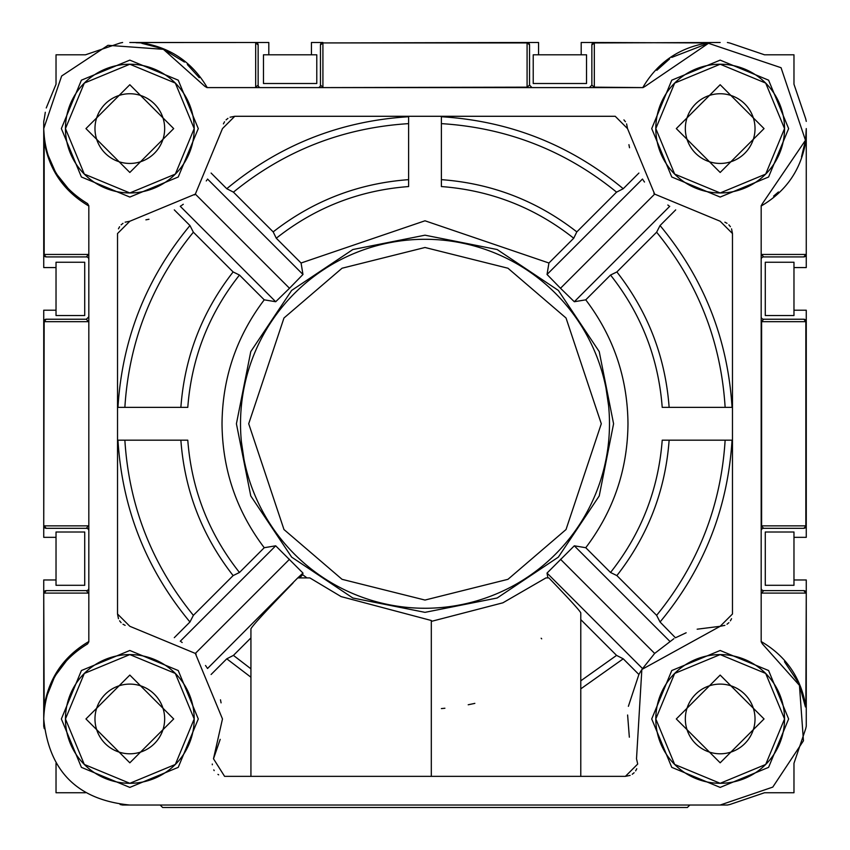 <?xml version="1.0" encoding="UTF-8"?>
<svg xmlns="http://www.w3.org/2000/svg" width="850" height="850" viewBox="0 0 850 850"><rect width="100%" height="100%" fill="white"/><g stroke="black" fill="none" stroke-linecap="round" stroke-linejoin="round"><path stroke-width="1.27" d="M431.311 621.393L502.892 602.809L545.934 577.915L548.877 577.915C569.564 599.399 580.199 611.065 580.784 612.935L580.784 776.347M613.583 423.767L599.229 351.603L558.354 290.424L497.165 249.539L425 235.184L352.835 249.539L291.646 290.424L250.771 351.603L236.417 423.767L250.771 495.943L291.646 557.122L352.835 597.996L425 612.351L497.165 597.996L558.354 557.122L599.229 495.943L613.583 423.767M302.674 574.727L299.614 577.915L306.988 577.915L302.674 574.727L302.961 573.07L275.697 545.817L264.244 547.708C236.502 511.052 222.424 469.742 222.02 423.767C222.424 377.804 236.502 336.494 264.244 299.837L275.697 301.729L289.499 288.267L302.961 274.465L301.07 263.011L425 220.788L548.93 263.011L547.039 274.465L560.501 288.267L574.303 301.729L585.756 299.837C613.498 336.494 627.576 377.804 627.98 423.767C627.576 469.742 613.498 511.052 585.756 547.708L574.303 545.817L547.039 573.07L547.857 577.915L547.23 577.915M431.311 776.347L431.311 620.5L341.116 596.604L309.857 577.915L297.755 577.915L207.538 668.493M220.203 739.351L213.488 758.763L222.477 718.951L195.341 653.427L129.827 626.291L117.523 613.997L118.458 618.704M244.056 387.781L244.885 383.871M254.554 353.175L256.126 349.499M271.607 321.279L273.859 317.974M294.546 293.324L297.404 290.53M322.501 270.374L325.848 268.196M354.397 253.332L358.105 251.844M389.013 242.834L392.934 242.091M425 239.286L428.995 239.328M460.987 242.834L464.897 243.653M495.603 253.332L499.269 254.894M527.499 270.374L530.793 272.627M555.454 293.324L558.248 296.172M578.393 321.279L580.582 324.615M595.446 353.175L596.934 356.873M605.944 387.781L608.6 405.673M788.641 128.594L768.591 177.002L720.173 197.062L671.766 177.002L651.716 128.594L671.766 80.176L720.173 60.127L768.591 80.176L788.641 128.594M784.539 128.594A64.366 64.366 0 0 1 720.173 192.961A64.366 64.366 0 0 1 655.807 128.594A64.366 64.366 0 0 1 720.173 64.228A64.366 64.366 0 0 1 784.539 128.594L765.691 174.101L720.173 192.961L674.666 174.101L655.807 128.594L674.666 83.077L720.173 64.228L765.691 83.077L784.539 128.594M198.284 128.594L178.234 177.002L129.827 197.062L81.409 177.002L61.359 128.594L81.409 80.176L129.827 60.127L178.234 80.176L198.284 128.594M194.193 128.594A64.366 64.366 0 0 1 129.827 192.961A64.366 64.366 0 0 1 65.461 128.594A64.366 64.366 0 0 1 129.827 64.228A64.366 64.366 0 0 1 194.193 128.594L175.334 174.101L129.827 192.961L84.309 174.101L65.461 128.594L84.309 83.077L129.827 64.228L175.334 83.077L194.193 128.594M198.284 718.951L178.234 767.359L129.827 787.408L81.409 767.359L61.359 718.951L81.409 670.533L129.827 650.484L178.234 670.533L198.284 718.951M194.193 718.951A64.366 64.366 0 0 1 129.827 783.307A64.366 64.366 0 0 1 65.461 718.951A64.366 64.366 0 0 1 129.827 654.585A64.366 64.366 0 0 1 194.193 718.951L175.334 764.458L129.827 783.307L84.309 764.458L65.461 718.951L84.309 673.434L129.827 654.585L175.334 673.434L194.193 718.951M788.641 718.951L768.591 767.359L720.173 787.408L671.766 767.359L651.716 718.951L671.766 670.533L720.173 650.484L768.591 670.533L788.641 718.951M784.539 718.951A64.366 64.366 0 0 1 720.173 783.307A64.366 64.366 0 0 1 655.807 718.951A64.366 64.366 0 0 1 720.173 654.585A64.366 64.366 0 0 1 784.539 718.951L765.691 764.458L720.173 783.307L674.666 764.458L655.807 718.951L674.666 673.434L720.173 654.585L765.691 673.434L784.539 718.951M43.732 718.261L43.732 593.088L44.168 706.584C48.843 678.109 63.591 656.519 88.389 641.793L87.571 643.928C59.458 661.045 44.848 686.056 43.732 718.951C48.833 771.237 77.531 799.935 129.827 805.035L720.173 805.035L772.767 787.111L803.452 740.786L799.446 685.366L762.429 643.928L761.611 641.793C786.42 656.519 801.157 678.119 805.843 706.594L806.268 593.088A2.465 2.465 0 0 0 803.813 590.622L805.843 593.088L761.611 593.088L763.629 590.622L803.813 590.622A2.465 2.465 0 0 1 806.268 593.088L806.268 579.966L793.974 579.966L793.974 585.299L765.276 585.299L765.276 532.004L793.974 532.004L793.974 537.327L806.268 537.327L806.268 525.852L803.813 528.307L763.629 528.307A2.465 2.465 0 0 0 761.175 530.772M136.021 42.723L142.173 42.936C170.648 47.611 192.249 62.358 206.975 87.168L204.839 86.339L163.402 49.321L107.982 45.316L61.657 76.001L43.732 128.594C44.848 161.489 59.458 186.49 87.571 203.607L88.389 205.753C63.591 191.027 48.843 169.426 44.168 140.962L44.168 254.458L88.389 254.458L86.371 256.913L46.197 256.913L43.732 254.458L43.732 129.264L44.572 140.622L43.732 129.285M69.031 189.55L57.099 174.675M55.229 171.572L47.632 154.211M46.708 151.034L44.572 140.622M764.044 128.594L720.173 172.465L676.313 128.594L720.173 84.724L764.044 128.594M173.687 128.594L129.827 172.465L85.956 128.594L129.827 84.724L173.687 128.594M173.687 718.951L129.827 762.811L85.956 718.951L129.827 675.081L173.687 718.951M764.044 718.951L720.173 762.811L676.313 718.951L720.173 675.081L764.044 718.951M308.04 577.915L306.988 577.915M474.853 703.364L474.034 703.545M473.779 703.609L468.212 704.767M444.901 708.252L441.394 708.581M580.784 688.861L623.231 658.814L616.569 655.393L580.784 680.818M250.931 677.227L226.769 658.814L211.108 674.486M220.479 699.805L221.074 702.865M212.298 764.044L212.319 764.777M213.786 769.909L214.189 770.61M217.961 774.403L218.652 774.817M697.159 629.202L720.173 626.291L641.846 669.471L636.512 758.763L637.702 764.044L625.409 776.347L224.591 776.347L213.488 758.763M625.409 776.347L630.116 775.402M632.241 774.265L634.1 772.735M635.63 770.876L636.767 768.751M629.34 737.194L627.608 715.02M628.384 706.318L638.892 674.486L623.231 658.814M541.684 638.828L541.163 638.244M616.569 655.393L580.784 619.618M560.501 559.268L654.659 653.427L641.697 669.704M641.102 670.661L638.892 674.486M548.877 577.915L547.857 577.915M605.944 459.765L605.115 463.664M595.446 494.371L593.874 498.047M578.393 526.267L576.141 529.561M555.454 554.221L552.596 557.016M527.499 577.161L524.153 579.349M495.603 594.214L491.895 595.701M460.987 604.711L457.066 605.444M425 608.26L421.005 608.218M389.013 604.711L385.103 603.893M354.397 594.214L350.731 592.641M322.501 577.161L319.207 574.908M294.546 554.221L291.752 551.363M271.607 526.267L269.418 522.92M254.554 494.371L253.066 490.663M244.056 459.765L241.4 441.862M119.595 620.829L121.125 622.689M122.995 624.219L125.12 625.356M174.292 637.659L189.954 621.998C146.189 569.213 122.198 508.608 117.959 440.172L187.786 440.172C191.548 489.536 208.771 533.641 239.466 572.486L264.244 547.708M264.244 299.837L239.466 275.049C208.771 313.905 191.548 358.009 187.786 407.373L117.959 407.373C122.198 338.938 146.189 278.332 189.954 225.548L174.292 209.876M148.962 219.247L145.903 219.842M117.523 613.997L117.523 233.548L129.827 221.244L125.12 222.179M122.995 223.316L121.125 224.846M119.595 226.716L118.458 228.841M189.954 621.998L193.375 615.336L233.123 575.588L239.466 572.486M182.176 642.504L181.262 641.888M289.499 559.268L195.341 653.427L196.137 654.234M207.485 668.419L206.858 667.473M206.391 666.782L205.509 665.497M302.961 573.07L297.755 577.915M250.931 776.347L250.931 628.872C251.855 626.344 265.88 611.054 293.016 583.015M673.901 638.679L654.659 653.427M585.756 547.708L610.534 572.486L616.877 575.588L656.625 615.336L660.046 621.998L675.463 637.798M129.827 221.244L195.341 194.108L222.477 128.594L234.77 116.291L615.23 116.291L627.523 128.594L654.659 194.108L720.173 221.244L732.477 233.548L732.477 613.997L732.477 233.548L731.542 228.841M730.405 226.716L728.875 224.846M727.005 223.316L724.88 222.179M675.707 209.876L660.046 225.548C703.811 278.322 727.802 338.938 732.041 407.373L662.214 407.373C658.452 358.009 641.229 313.905 610.534 275.049L585.756 299.837M610.534 572.486C641.229 533.641 658.452 489.536 662.214 440.172L732.041 440.172C727.802 508.598 703.811 569.213 660.046 621.998M675.707 637.659L686.152 632.772M732.477 613.997L720.173 626.291L724.88 625.356M727.005 624.219L728.875 622.689M730.405 620.829L731.542 618.704M250.931 637.904L233.431 655.393L250.931 668.822M233.431 655.393L226.769 658.814M204.839 86.339L206.975 87.593L643.025 87.593L645.161 86.339L643.025 87.168C657.751 62.358 679.352 47.611 707.827 42.936L594.32 42.5A2.465 2.465 0 0 0 591.855 44.965L594.32 42.936L720.173 42.5M87.571 643.928L88.825 641.793L88.825 205.753L87.571 203.607M805.471 140.282L805.843 140.941C801.157 169.416 786.42 191.016 761.611 205.753L762.429 203.607L761.175 205.753L761.175 641.793L762.429 643.928M762.429 203.607L805.471 140.282L781.054 67.713L708.486 43.297L645.161 86.339M660.046 225.548L656.625 232.199L616.877 271.947L610.534 275.049M560.501 288.267L654.659 194.108L653.862 193.301M667.824 205.031L668.737 205.657M642.515 179.116L643.142 180.072M643.609 180.763L644.491 182.038M548.93 263.011L573.718 238.234L576.821 231.891L616.569 192.143L623.231 188.721L638.892 173.06M211.108 173.06L226.769 188.721C279.554 144.968 340.17 120.966 408.606 116.737L408.606 186.554C359.231 190.315 315.127 207.538 276.282 238.234L301.07 263.011M573.718 238.234C534.873 207.538 490.769 190.315 441.394 186.554L441.394 116.737C509.83 120.966 570.446 144.957 623.231 188.721M629.521 147.741L628.926 144.67M627.523 128.594L626.588 123.887M625.451 121.762L623.921 119.892M615.23 116.291L234.77 116.291L230.063 117.226M227.938 118.363L226.079 119.892M224.549 121.762L223.412 123.887M226.769 188.721L233.431 192.143L273.179 231.891L276.282 238.234M289.499 288.267L195.341 194.108L194.533 194.905M206.263 180.954L206.89 180.03M180.349 206.252L181.294 205.626M181.996 205.169L183.271 204.276M239.466 275.049L233.123 271.947L193.375 232.199L189.954 225.548M117.959 407.373L124.865 407.373C128.988 341.668 151.831 283.273 193.375 232.199M124.865 407.373L187.786 407.373M180.869 407.373C184.609 356.957 202.024 311.812 233.123 271.947M233.123 575.588C202.024 535.723 184.609 490.588 180.869 440.172L187.786 440.172M117.959 440.172L180.869 440.172M193.375 615.336C151.831 564.262 128.988 505.877 124.865 440.172M732.041 440.172L725.135 440.172C721.013 505.877 698.169 564.262 656.625 615.336M725.135 440.172L669.131 440.172C665.391 490.588 647.976 535.723 616.877 575.588M662.214 440.172L669.131 440.172M616.877 271.947C647.976 311.812 665.391 356.947 669.131 407.373L662.214 407.373M669.131 407.373L732.041 407.373M656.625 232.199C698.169 283.273 721.013 341.668 725.135 407.373M805.428 140.601L801.497 156.878M778.441 191.972L773.596 196.106M806.268 128.594L806.268 254.458L806.268 128.594L805.662 138.837M656.816 70.306L669.598 58.916M671.776 57.396L708.167 43.339M784.476 661.693L797.884 681.891M799.595 685.706L805.428 706.945M46.739 696.362L54.177 677.832M55.824 674.942L67.203 659.866M69.732 657.294L78.487 649.836M141.833 43.339L160.427 48.121M163.901 49.534L184.461 62.061M187.351 64.536L199.272 77.711M129.827 42.5L255.68 42.5L132.812 42.553M441.394 116.737L441.394 123.632C507.11 127.766 565.494 150.599 616.569 192.143M441.394 123.632L441.394 179.648C491.821 183.377 536.956 200.791 576.821 231.891M441.394 186.554L441.394 179.648M273.179 231.891C313.044 200.791 358.179 183.377 408.606 179.648L408.606 186.554M408.606 116.737L408.606 179.648M233.431 192.143C284.506 150.599 342.89 127.766 408.606 123.632M609.482 423.767A184.482 184.482 0 0 0 425 239.286A184.482 184.482 0 0 0 240.518 423.767A184.482 184.482 0 0 0 425 608.26A184.482 184.482 0 0 0 609.482 423.767A184.482 184.482 0 0 0 425 239.286A184.482 184.482 0 0 0 240.518 423.767A184.482 184.482 0 0 0 425 608.26A184.482 184.482 0 0 0 609.482 423.767M589.401 87.593L591.855 85.138L591.855 44.965A2.465 2.465 0 0 1 594.32 42.5L581.198 42.5L581.198 54.804L586.532 54.804L586.532 83.502L533.226 83.502L533.226 54.804L538.56 54.804L538.56 42.5L527.085 42.5L529.539 44.965L529.539 85.138L532.004 87.593M643.025 87.593L594.32 87.168L591.855 85.138M258.145 85.138L255.68 87.168L255.68 42.936L258.145 44.965L258.145 85.138A2.465 2.465 -89.7 0 0 260.599 87.593M317.996 87.593A2.465 2.465 0 0 0 320.461 85.138L320.461 44.965L322.915 42.936L322.915 87.168L320.461 85.138M529.539 85.138L527.085 87.168L322.915 87.593M761.175 316.774A2.465 2.465 0 0 0 763.629 319.228L803.813 319.228L805.843 321.693L805.843 525.852L761.611 525.852L761.611 321.693L763.629 319.228M763.629 256.913L761.611 254.458L805.843 254.458L803.813 256.913L763.629 256.913A2.465 2.465 0 0 0 761.175 259.377M761.175 588.168A2.465 2.465 179.7 0 0 763.629 590.622M763.629 528.307L761.175 525.852M806.268 593.088L806.268 726.166A101.309 101.309 0 0 1 805.715 728.705M689.839 805.035L687.384 807.5L162.616 807.5L160.161 805.035M86.371 590.622L88.389 593.088L44.168 593.088L46.197 590.622L86.371 590.622A2.465 2.465 -179.7 0 0 88.825 588.168M88.825 530.772A2.465 2.465 0 0 0 86.371 528.307L46.197 528.307L44.168 525.852L88.389 525.852L86.371 528.307M86.371 319.228L88.389 321.693L44.168 321.693L46.197 319.228L86.371 319.228L88.825 316.774M88.825 259.377A2.465 2.465 0 0 0 86.371 256.913M43.732 525.852L44.168 321.693L43.732 525.852A2.465 2.465 0 0 0 46.197 528.307A2.465 2.465 0 0 1 43.732 525.852M527.085 87.593L527.085 42.936L322.915 42.936L527.085 42.5A2.465 2.465 0 0 1 529.539 44.965A2.465 2.465 0 0 0 527.085 42.5M761.175 321.693L806.268 321.693L806.268 525.852A2.465 2.465 0 0 1 803.813 528.307A2.465 2.465 0 0 0 806.268 525.852M806.268 254.458A2.465 2.465 0 0 1 803.813 256.913A2.465 2.465 0 0 0 806.268 254.458L806.268 267.569L793.974 267.569L793.974 262.246L765.276 262.246L765.276 315.541L793.974 315.541L793.974 267.569M255.68 42.5A2.465 2.465 0 0 1 258.145 44.965A2.465 2.465 0 0 0 255.68 42.5L268.802 42.5L268.802 54.804L263.468 54.804L263.468 83.502L316.774 83.502L316.774 54.804L268.802 54.804M46.197 590.622A2.465 2.465 0 0 0 43.732 593.088A2.465 2.465 0 0 1 46.197 590.622M46.197 319.228A2.465 2.465 0 0 0 43.732 321.693A2.465 2.465 0 0 1 46.197 319.228M43.732 254.458A2.465 2.465 0 0 0 46.197 256.913A2.465 2.465 0 0 1 43.732 254.458M322.915 42.5A2.465 2.465 0 0 0 320.461 44.965A2.465 2.465 0 0 1 322.915 42.5L311.44 42.5L311.44 54.804M806.268 321.693A2.465 2.465 0 0 0 803.813 319.228A2.465 2.465 0 0 1 806.268 321.693L806.268 310.207L793.974 310.207M678.459 805.035L727.388 805.035A101.309 101.309 0 0 0 729.927 804.482L764.522 792.742L793.974 792.742L793.974 763.289L805.715 728.684M122.613 42.5A101.309 101.309 0 0 0 120.062 43.053L85.478 54.804L56.026 54.804L56.026 84.246L46.24 107.961M45.294 112.264L44.285 118.851A101.309 101.309 0 0 0 43.732 121.38L43.732 267.569L56.026 267.569L56.026 262.246L84.724 262.246L84.724 315.541L56.026 315.541L56.026 310.207L43.732 310.207L43.732 537.327L56.026 537.327L56.026 532.004L84.724 532.004L84.724 585.299L56.026 585.299L56.026 579.966L43.732 579.966L43.732 726.166A101.309 101.309 0 0 0 44.285 728.694M806.268 121.38A101.309 101.309 0 0 0 805.715 118.841L793.974 84.246L793.974 54.804L764.522 54.804L729.916 43.053A101.309 101.309 0 0 0 727.388 42.5M685.334 718.951A34.85 34.85 0 0 0 720.173 753.791A34.85 34.85 0 0 0 755.023 718.951A34.85 34.85 0 0 0 720.173 684.101A34.85 34.85 0 0 0 685.334 718.951M164.666 718.951A34.85 34.85 0 0 1 129.827 753.791A34.85 34.85 0 0 1 94.977 718.951A34.85 34.85 0 0 1 129.827 684.101A34.85 34.85 0 0 1 164.666 718.951M755.023 128.594A34.85 34.85 0 0 1 720.173 163.444A34.85 34.85 0 0 1 685.334 128.594A34.85 34.85 0 0 1 720.173 93.744A34.85 34.85 0 0 1 755.023 128.594M94.977 128.594A34.85 34.85 0 0 0 129.827 163.444A34.85 34.85 0 0 0 164.666 128.594A34.85 34.85 0 0 0 129.827 93.744A34.85 34.85 0 0 0 94.977 128.594M171.541 805.035L122.613 805.035A101.309 101.309 0 0 1 120.084 804.493M793.974 579.966L793.974 537.327M581.198 54.804L538.56 54.804M56.026 267.569L56.026 310.207M56.026 537.327L56.026 579.966M56.026 763.289L56.026 792.742L85.478 792.742M547.039 573.07L642.462 668.493M275.697 545.817L180.274 641.229M574.303 545.817L669.726 641.229M574.303 301.729L669.726 206.306M547.039 274.465L642.462 179.042M302.961 274.465L207.538 179.042M275.697 301.729L180.274 206.306M248.71 423.767L283.974 317.996L342.04 268.228L425 247.488L507.96 268.228L566.026 317.996L601.29 423.767L566.026 529.539L507.96 579.317L425 600.058L342.04 579.317L283.974 529.539L248.71 423.767M594.32 42.5L594.32 87.593M255.68 87.593L206.975 87.593M761.175 254.458L761.175 205.753M761.175 641.793L761.175 593.088M88.825 593.088L88.825 641.793M88.825 321.693L88.825 525.852M88.825 205.753L88.825 254.458"/></g></svg>
